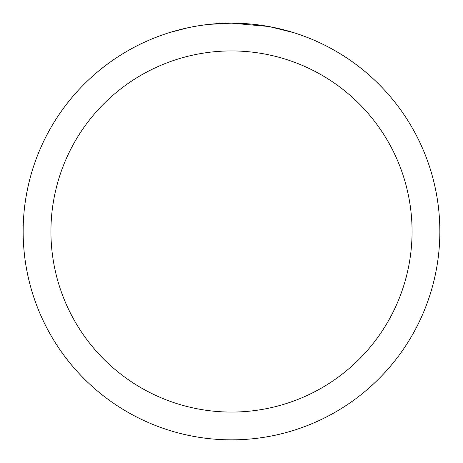 <?xml version="1.0" encoding="UTF-8"?>
<svg xmlns="http://www.w3.org/2000/svg" width="463" height="463" viewBox="0 0 463 463"><rect width="100%" height="100%" fill="white"/><g stroke="black" fill="none" stroke-linecap="round" stroke-linejoin="round"><path stroke-width="0.69" d="M235.655 23.191L238.555 23.272M257.156 24.736L258.036 24.846M268.511 26.466L231.5 23.15A208.35 208.35 0 0 1 439.85 231.5A208.35 208.35 0 0 1 231.5 439.85A208.35 208.35 0 0 1 23.15 231.5A208.35 208.35 0 0 1 231.5 23.15L208.981 24.371M269.495 26.646L293.397 32.56M231.5 50.93A180.57 180.57 0 0 1 412.07 231.5A180.57 180.57 0 0 1 231.5 412.07A180.57 180.57 0 0 1 50.93 231.5A180.57 180.57 0 0 1 231.5 50.93M208.003 24.481L205.462 24.782M169.608 32.56L187.764 27.792M199.646 25.598L205.462 24.788M216.227 23.711L217.379 23.63M200.352 25.494L204.183 24.95"/></g></svg>
